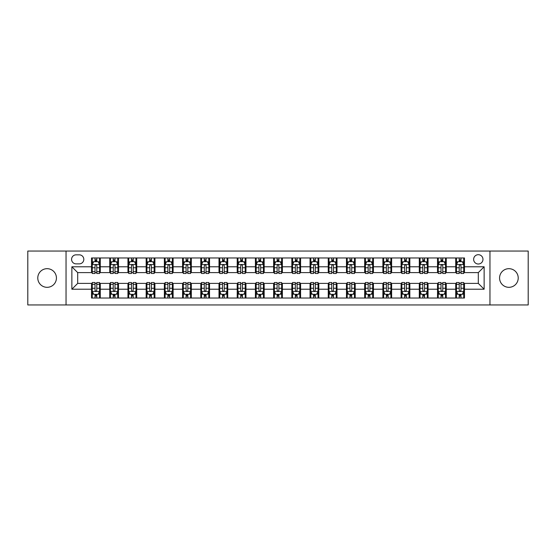 <?xml version="1.0" encoding="UTF-8"?>
<svg xmlns="http://www.w3.org/2000/svg" width="556" height="556" viewBox="0 0 556 556"><rect width="100%" height="100%" fill="white"/><g stroke="black" fill="none" stroke-linecap="round" stroke-linejoin="round"><path stroke-width="0.83" d="M508.9 268.68A9.32 9.32 0 0 0 499.573 278A9.32 9.32 0 0 0 508.9 287.32A9.32 9.32 0 0 0 518.22 278A9.32 9.32 0 0 0 508.9 268.68M47.1 268.68A9.32 9.32 0 0 0 37.78 278A9.32 9.32 0 0 0 47.1 287.32A9.32 9.32 0 0 0 56.427 278A9.32 9.32 0 0 0 47.1 268.68M478.306 254.69A4.663 4.663 0 0 0 473.642 259.353A4.663 4.663 0 0 0 478.306 264.017A4.663 4.663 0 0 0 482.969 259.353A4.663 4.663 0 0 0 478.306 254.69M489.961 304.952L528.2 304.952L528.2 251.048L489.961 251.048L489.961 304.952L66.039 304.952L66.039 251.048L27.8 251.048L27.8 304.952L66.039 304.952M76.089 263.871L79.299 263.871A4.518 4.518 0 0 0 83.81 259.353A4.518 4.518 0 0 0 79.299 254.836L76.089 254.836A4.518 4.518 0 0 0 71.578 259.353A4.518 4.518 0 0 0 76.089 263.871M489.961 251.048L66.039 251.048M91.531 289.217L71.87 289.217L71.87 266.783L91.531 266.783L91.531 272.607L77.694 272.607L77.694 283.393L91.531 283.393L91.531 298.03L464.468 298.03L464.468 283.393L478.306 283.393L478.306 272.607L464.468 272.607L464.468 266.783L484.13 266.783L484.13 289.217L464.468 289.217M464.468 266.783L464.468 257.97L91.531 257.97L91.531 266.783M455.725 257.97L455.725 272.607L456.455 272.607M459.221 272.607L460.973 272.607M463.739 272.607L464.468 272.607M455.725 272.607L445.53 272.607M437.516 257.97L437.516 272.607L438.246 272.607M441.012 272.607L442.764 272.607M437.516 272.607L427.321 272.607M419.307 257.97L419.307 272.607L420.037 272.607M422.803 272.607L424.548 272.607M419.307 272.607L409.112 272.607M401.098 257.97L401.098 272.607L401.828 272.607M404.594 272.607L406.339 272.607M401.098 272.607L390.903 272.607M382.889 257.97L382.889 272.607L383.619 272.607M386.385 272.607L388.13 272.607M382.889 272.607L372.687 272.607M364.68 257.97L364.68 272.607L365.403 272.607M368.176 272.607L369.921 272.607M364.68 272.607L354.478 272.607M346.471 257.97L346.471 272.607L347.194 272.607M349.967 272.607L351.712 272.607M346.471 272.607L336.269 272.607M328.255 257.97L328.255 272.607L328.985 272.607M331.751 272.607L333.503 272.607M328.255 272.607L318.06 272.607M310.046 257.97L310.046 272.607L310.776 272.607M313.542 272.607L315.294 272.607M310.046 272.607L299.851 272.607M291.837 257.97L291.837 272.607L292.567 272.607M295.333 272.607L297.085 272.607M291.837 272.607L281.642 272.607M273.628 257.97L273.628 272.607L274.358 272.607M277.124 272.607L278.876 272.607M273.628 272.607L263.433 272.607M255.419 257.97L255.419 272.607L256.149 272.607M258.915 272.607L260.667 272.607M255.419 272.607L245.224 272.607M237.21 257.97L237.21 272.607L237.94 272.607M240.706 272.607L242.458 272.607M237.21 272.607L227.015 272.607M219.001 257.97L219.001 272.607L219.731 272.607M222.497 272.607L224.249 272.607M219.001 272.607L208.806 272.607M200.792 257.97L200.792 272.607L201.522 272.607M204.288 272.607L206.033 272.607M200.792 272.607L190.597 272.607M182.583 257.97L182.583 272.607L183.313 272.607M186.079 272.607L187.824 272.607M182.583 272.607L172.381 272.607M164.374 257.97L164.374 272.607L165.097 272.607M167.87 272.607L169.615 272.607M164.374 272.607L154.172 272.607M146.165 257.97L146.165 272.607L146.888 272.607M149.661 272.607L151.406 272.607M146.165 272.607L135.963 272.607M127.949 257.97L127.949 272.607L128.679 272.607M131.452 272.607L133.197 272.607M127.949 272.607L117.754 272.607M109.74 257.97L109.74 272.607L110.47 272.607M113.236 272.607L114.988 272.607M109.74 272.607L99.545 272.607M91.531 272.607L92.261 272.607M95.027 272.607L96.779 272.607M91.531 283.393L92.261 283.393M95.027 283.393L96.779 283.393M99.545 283.393L100.275 283.393L100.275 298.03M110.47 283.393L100.275 283.393M113.236 283.393L114.988 283.393M117.754 283.393L118.484 283.393L118.484 298.03M128.679 283.393L118.484 283.393M131.452 283.393L133.197 283.393M135.963 283.393L136.693 283.393L136.693 298.03M146.888 283.393L136.693 283.393M149.661 283.393L151.406 283.393M154.172 283.393L154.902 283.393L154.902 298.03M165.097 283.393L154.902 283.393M167.87 283.393L169.615 283.393M172.381 283.393L173.111 283.393L173.111 298.03M183.313 283.393L173.111 283.393M186.079 283.393L187.824 283.393M190.597 283.393L191.32 283.393L191.32 298.03M201.522 283.393L191.32 283.393M204.288 283.393L206.033 283.393M208.806 283.393L209.529 283.393L209.529 298.03M219.731 283.393L209.529 283.393M222.497 283.393L224.249 283.393M227.015 283.393L227.745 283.393L227.745 298.03M237.94 283.393L227.745 283.393M240.706 283.393L242.458 283.393M245.224 283.393L245.954 283.393L245.954 298.03M256.149 283.393L245.954 283.393M258.915 283.393L260.667 283.393M263.433 283.393L264.163 283.393L264.163 298.03M274.358 283.393L264.163 283.393M277.124 283.393L278.876 283.393M281.642 283.393L282.372 283.393L282.372 298.03M292.567 283.393L282.372 283.393M295.333 283.393L297.085 283.393M299.851 283.393L300.581 283.393L300.581 298.03M310.776 283.393L300.581 283.393M313.542 283.393L315.294 283.393M318.06 283.393L318.79 283.393L318.79 298.03M328.985 283.393L318.79 283.393M331.751 283.393L333.503 283.393M336.269 283.393L336.999 283.393L336.999 298.03M347.194 283.393L336.999 283.393M349.967 283.393L351.712 283.393M354.478 283.393L355.208 283.393L355.208 298.03M365.403 283.393L355.208 283.393M368.176 283.393L369.921 283.393M372.687 283.393L373.417 283.393L373.417 298.03M383.619 283.393L373.417 283.393M386.385 283.393L388.13 283.393M390.903 283.393L391.626 283.393L391.626 298.03M401.828 283.393L391.626 283.393M404.594 283.393L406.339 283.393M409.112 283.393L409.835 283.393L409.835 298.03M420.037 283.393L409.835 283.393M422.803 283.393L424.548 283.393M427.321 283.393L428.05 283.393L428.05 298.03M438.246 283.393L428.05 283.393M441.012 283.393L442.764 283.393M445.53 283.393L446.26 283.393L446.26 298.03M456.455 283.393L446.26 283.393M459.221 283.393L460.973 283.393M463.739 283.393L464.468 283.393M100.275 257.97L100.275 272.607M91.531 261.612L92.261 261.612M95.027 261.612L96.779 261.612M99.545 261.612L100.275 261.612M91.531 294.388L92.261 294.388M95.027 294.388L96.779 294.388M99.545 294.388L100.275 294.388M109.74 283.393L109.74 298.03M118.484 257.97L118.484 272.607M109.74 261.612L110.47 261.612M113.236 261.612L114.988 261.612M117.754 261.612L118.484 261.612M109.74 294.388L110.47 294.388M113.236 294.388L114.988 294.388M117.754 294.388L118.484 294.388M127.949 283.393L127.949 298.03M127.949 294.388L128.679 294.388M131.452 294.388L133.197 294.388M135.963 294.388L136.693 294.388M136.693 257.97L136.693 272.607M127.949 261.612L128.679 261.612M131.452 261.612L133.197 261.612M135.963 261.612L136.693 261.612M146.165 283.393L146.165 298.03M146.165 294.388L146.888 294.388M149.661 294.388L151.406 294.388M154.172 294.388L154.902 294.388M154.902 257.97L154.902 272.607M146.165 261.612L146.888 261.612M149.661 261.612L151.406 261.612M154.172 261.612L154.902 261.612M164.374 283.393L164.374 298.03M164.374 294.388L165.097 294.388M167.87 294.388L169.615 294.388M172.381 294.388L173.111 294.388M173.111 257.97L173.111 272.607M164.374 261.612L165.097 261.612M167.87 261.612L169.615 261.612M172.381 261.612L173.111 261.612M182.583 283.393L182.583 298.03M182.583 294.388L183.313 294.388M186.079 294.388L187.824 294.388M190.597 294.388L191.32 294.388M191.32 257.97L191.32 272.607M182.583 261.612L183.313 261.612M186.079 261.612L187.824 261.612M190.597 261.612L191.32 261.612M200.792 283.393L200.792 298.03M200.792 294.388L201.522 294.388M204.288 294.388L206.033 294.388M208.806 294.388L209.529 294.388M209.529 257.97L209.529 272.607M200.792 261.612L201.522 261.612M204.288 261.612L206.033 261.612M208.806 261.612L209.529 261.612M219.001 283.393L219.001 298.03M219.001 294.388L219.731 294.388M222.497 294.388L224.249 294.388M227.015 294.388L227.745 294.388M227.745 257.97L227.745 272.607M219.001 261.612L219.731 261.612M222.497 261.612L224.249 261.612M227.015 261.612L227.745 261.612M237.21 283.393L237.21 298.03M237.21 294.388L237.94 294.388M240.706 294.388L242.458 294.388M245.224 294.388L245.954 294.388M245.954 257.97L245.954 272.607M237.21 261.612L237.94 261.612M240.706 261.612L242.458 261.612M245.224 261.612L245.954 261.612M255.419 283.393L255.419 298.03M255.419 294.388L256.149 294.388M258.915 294.388L260.667 294.388M263.433 294.388L264.163 294.388M264.163 257.97L264.163 272.607M255.419 261.612L256.149 261.612M258.915 261.612L260.667 261.612M263.433 261.612L264.163 261.612M273.628 283.393L273.628 298.03M273.628 294.388L274.358 294.388M277.124 294.388L278.876 294.388M281.642 294.388L282.372 294.388M282.372 257.97L282.372 272.607M273.628 261.612L274.358 261.612M277.124 261.612L278.876 261.612M281.642 261.612L282.372 261.612M291.837 283.393L291.837 298.03M291.837 294.388L292.567 294.388M295.333 294.388L297.085 294.388M299.851 294.388L300.581 294.388M300.581 257.97L300.581 272.607M291.837 261.612L292.567 261.612M295.333 261.612L297.085 261.612M299.851 261.612L300.581 261.612M310.046 283.393L310.046 298.03M310.046 294.388L310.776 294.388M313.542 294.388L315.294 294.388M318.06 294.388L318.79 294.388M318.79 257.97L318.79 272.607M310.046 261.612L310.776 261.612M313.542 261.612L315.294 261.612M318.06 261.612L318.79 261.612M328.255 283.393L328.255 298.03M328.255 294.388L328.985 294.388M331.751 294.388L333.503 294.388M336.269 294.388L336.999 294.388M336.999 257.97L336.999 272.607M328.255 261.612L328.985 261.612M331.751 261.612L333.503 261.612M336.269 261.612L336.999 261.612M346.471 283.393L346.471 298.03M346.471 294.388L347.194 294.388M349.967 294.388L351.712 294.388M354.478 294.388L355.208 294.388M355.208 257.97L355.208 272.607M346.471 261.612L347.194 261.612M349.967 261.612L351.712 261.612M354.478 261.612L355.208 261.612M364.68 283.393L364.68 298.03M364.68 294.388L365.403 294.388M368.176 294.388L369.921 294.388M372.687 294.388L373.417 294.388M373.417 257.97L373.417 272.607M364.68 261.612L365.403 261.612M368.176 261.612L369.921 261.612M372.687 261.612L373.417 261.612M382.889 283.393L382.889 298.03M382.889 294.388L383.619 294.388M386.385 294.388L388.13 294.388M390.903 294.388L391.626 294.388M391.626 257.97L391.626 272.607M382.889 261.612L383.619 261.612M386.385 261.612L388.13 261.612M390.903 261.612L391.626 261.612M401.098 283.393L401.098 298.03M401.098 294.388L401.828 294.388M404.594 294.388L406.339 294.388M409.112 294.388L409.835 294.388M409.835 257.97L409.835 272.607M401.098 261.612L401.828 261.612M404.594 261.612L406.339 261.612M409.112 261.612L409.835 261.612M419.307 283.393L419.307 298.03M419.307 294.388L420.037 294.388M422.803 294.388L424.548 294.388M427.321 294.388L428.05 294.388M428.05 257.97L428.05 272.607M419.307 261.612L420.037 261.612M422.803 261.612L424.548 261.612M427.321 261.612L428.05 261.612M437.516 283.393L437.516 298.03M437.516 294.388L438.246 294.388M441.012 294.388L442.764 294.388M445.53 294.388L446.26 294.388M446.26 257.97L446.26 272.607M437.516 261.612L438.246 261.612M441.012 261.612L442.764 261.612M445.53 261.612L446.26 261.612M455.725 283.393L455.725 298.03M455.725 294.388L456.455 294.388M459.221 294.388L460.973 294.388M463.739 294.388L464.468 294.388M455.725 261.612L456.455 261.612M459.221 261.612L460.973 261.612M463.739 261.612L464.468 261.612M77.694 272.607L71.87 266.783M77.694 283.393L71.87 289.217M484.13 266.783L478.306 272.607M484.13 289.217L478.306 283.393M96.779 259.86L95.027 259.86M99.545 271.655L96.779 271.655L96.779 273.482L99.545 273.482L99.545 264.6L98.092 261.681L93.721 261.681L92.261 264.6L92.261 273.482L95.027 273.482L95.027 271.655L92.261 271.655M92.261 264.6L92.261 257.97M99.545 264.6L99.545 257.97M95.027 261.681L95.027 257.97M96.779 257.97L96.779 261.681M96.779 271.655L96.779 265.692C96.195 264.566 95.611 264.566 95.027 265.692L95.027 271.655M95.027 296.139L96.779 296.139M92.261 284.345L95.027 284.345L95.027 282.517L92.261 282.517L92.261 291.4L93.721 294.319L98.092 294.319L99.545 291.4L99.545 282.517L96.779 282.517L96.779 284.345L99.545 284.345M99.545 291.4L99.545 298.03M92.261 291.4L92.261 298.03M96.779 294.319L96.779 298.03M95.027 298.03L95.027 294.319M95.027 284.345L95.027 290.308C95.611 291.434 96.195 291.434 96.779 290.308L96.779 284.345M114.988 259.86L113.236 259.86M117.754 271.655L114.988 271.655L114.988 273.482L117.754 273.482L117.754 264.6L116.301 261.681L111.93 261.681L110.47 264.6L110.47 273.482L113.236 273.482L113.236 271.655L110.47 271.655M110.47 264.6L110.47 257.97M117.754 264.6L117.754 257.97M113.236 261.681L113.236 257.97M114.988 257.97L114.988 261.681M114.988 271.655L114.988 265.692C114.404 264.566 113.82 264.566 113.236 265.692L113.236 271.655M133.197 259.86L131.452 259.86M135.963 271.655L133.197 271.655L133.197 273.482L135.963 273.482L135.963 264.6L134.51 261.681L130.139 261.681L128.679 264.6L128.679 273.482L131.452 273.482L131.452 271.655L128.679 271.655M128.679 264.6L128.679 257.97M135.963 264.6L135.963 257.97M131.452 261.681L131.452 257.97M133.197 257.97L133.197 261.681M133.197 271.655L133.197 265.692C132.613 264.566 132.029 264.566 131.452 265.692L131.452 271.655M151.406 259.86L149.661 259.86M154.172 271.655L151.406 271.655L151.406 273.482L154.172 273.482L154.172 264.6L152.719 261.681L148.348 261.681L146.888 264.6L146.888 273.482L149.661 273.482L149.661 271.655L146.888 271.655M146.888 264.6L146.888 257.97M154.172 264.6L154.172 257.97M149.661 261.681L149.661 257.97M151.406 257.97L151.406 261.681M151.406 271.655L151.406 265.692C150.822 264.566 150.245 264.566 149.661 265.692L149.661 271.655M113.236 296.139L114.988 296.139M110.47 284.345L113.236 284.345L113.236 282.517L110.47 282.517L110.47 291.4L111.93 294.319L116.301 294.319L117.754 291.4L117.754 282.517L114.988 282.517L114.988 284.345L117.754 284.345M117.754 291.4L117.754 298.03M110.47 291.4L110.47 298.03M114.988 294.319L114.988 298.03M113.236 298.03L113.236 294.319M113.236 284.345L113.236 290.308C113.82 291.434 114.404 291.434 114.988 290.308L114.988 284.345M131.452 296.139L133.197 296.139M128.679 284.345L131.452 284.345L131.452 282.517L128.679 282.517L128.679 291.4L130.139 294.319L134.51 294.319L135.963 291.4L135.963 282.517L133.197 282.517L133.197 284.345L135.963 284.345M135.963 291.4L135.963 298.03M128.679 291.4L128.679 298.03M133.197 294.319L133.197 298.03M131.452 298.03L131.452 294.319M131.452 284.345L131.452 290.308C132.029 291.434 132.613 291.434 133.197 290.308L133.197 284.345M149.661 296.139L151.406 296.139M146.888 284.345L149.661 284.345L149.661 282.517L146.888 282.517L146.888 291.4L148.348 294.319L152.719 294.319L154.172 291.4L154.172 282.517L151.406 282.517L151.406 284.345L154.172 284.345M154.172 291.4L154.172 298.03M146.888 291.4L146.888 298.03M151.406 294.319L151.406 298.03M149.661 298.03L149.661 294.319M149.661 284.345L149.661 290.308C150.238 291.434 150.822 291.434 151.406 290.308L151.406 284.345M169.615 259.86L167.87 259.86M172.381 271.655L169.615 271.655L169.615 273.482L172.381 273.482L172.381 264.6L170.928 261.681L166.557 261.681L165.097 264.6L165.097 273.482L167.87 273.482L167.87 271.655L165.097 271.655M165.097 264.6L165.097 257.97M172.381 264.6L172.381 257.97M167.87 261.681L167.87 257.97M169.615 257.97L169.615 261.681M169.615 271.655L169.615 265.692C169.038 264.566 168.454 264.566 167.87 265.692L167.87 271.655M167.87 296.139L169.615 296.139M165.097 284.345L167.87 284.345L167.87 282.517L165.097 282.517L165.097 291.4L166.557 294.319L170.928 294.319L172.381 291.4L172.381 282.517L169.615 282.517L169.615 284.345L172.381 284.345M172.381 291.4L172.381 298.03M165.097 291.4L165.097 298.03M169.615 294.319L169.615 298.03M167.87 298.03L167.87 294.319M167.87 284.345L167.87 290.308C168.447 291.434 169.031 291.434 169.615 290.308L169.615 284.345M187.824 259.86L186.079 259.86M190.597 271.655L187.824 271.655L187.824 273.482L190.597 273.482L190.597 264.6L189.137 261.681L184.766 261.681L183.313 264.6L183.313 273.482L186.079 273.482L186.079 271.655L183.313 271.655M183.313 264.6L183.313 257.97M190.597 264.6L190.597 257.97M186.079 261.681L186.079 257.97M187.824 257.97L187.824 261.681M187.824 271.655L187.824 265.692C187.247 264.566 186.663 264.566 186.079 265.692L186.079 271.655M206.033 259.86L204.288 259.86M208.806 271.655L206.033 271.655L206.033 273.482L208.806 273.482L208.806 264.6L207.346 261.681L202.975 261.681L201.522 264.6L201.522 273.482L204.288 273.482L204.288 271.655L201.522 271.655M201.522 264.6L201.522 257.97M208.806 264.6L208.806 257.97M204.288 261.681L204.288 257.97M206.033 257.97L206.033 261.681M206.033 271.655L206.033 265.692C205.456 264.566 204.872 264.566 204.288 265.692L204.288 271.655M224.249 259.86L222.497 259.86M227.015 271.655L224.249 271.655L224.249 273.482L227.015 273.482L227.015 264.6L225.555 261.681L221.184 261.681L219.731 264.6L219.731 273.482L222.497 273.482L222.497 271.655L219.731 271.655M219.731 264.6L219.731 257.97M227.015 264.6L227.015 257.97M222.497 261.681L222.497 257.97M224.249 257.97L224.249 261.681M224.249 271.655L224.249 265.692C223.665 264.566 223.081 264.566 222.497 265.692L222.497 271.655M242.458 259.86L240.706 259.86M245.224 271.655L242.458 271.655L242.458 273.482L245.224 273.482L245.224 264.6L243.764 261.681L239.393 261.681L237.94 264.6L237.94 273.482L240.706 273.482L240.706 271.655L237.94 271.655M237.94 264.6L237.94 257.97M245.224 264.6L245.224 257.97M240.706 261.681L240.706 257.97M242.458 257.97L242.458 261.681M242.458 271.655L242.458 265.692C241.874 264.566 241.29 264.566 240.706 265.692L240.706 271.655M260.667 259.86L258.915 259.86M263.433 271.655L260.667 271.655L260.667 273.482L263.433 273.482L263.433 264.6L261.973 261.681L257.609 261.681L256.149 264.6L256.149 273.482L258.915 273.482L258.915 271.655L256.149 271.655M256.149 264.6L256.149 257.97M263.433 264.6L263.433 257.97M258.915 261.681L258.915 257.97M260.667 257.97L260.667 261.681M260.667 271.655L260.667 265.692C260.083 264.566 259.499 264.566 258.915 265.692L258.915 271.655M186.079 296.139L187.824 296.139M183.313 284.345L186.079 284.345L186.079 282.517L183.313 282.517L183.313 291.4L184.766 294.319L189.137 294.319L190.597 291.4L190.597 282.517L187.824 282.517L187.824 284.345L190.597 284.345M190.597 291.4L190.597 298.03M183.313 291.4L183.313 298.03M187.824 294.319L187.824 298.03M186.079 298.03L186.079 294.319M186.079 284.345L186.079 290.308C186.663 291.434 187.24 291.434 187.824 290.308L187.824 284.345M204.288 296.139L206.033 296.139M201.522 284.345L204.288 284.345L204.288 282.517L201.522 282.517L201.522 291.4L202.975 294.319L207.346 294.319L208.806 291.4L208.806 282.517L206.033 282.517L206.033 284.345L208.806 284.345M208.806 291.4L208.806 298.03M201.522 291.4L201.522 298.03M206.033 294.319L206.033 298.03M204.288 298.03L204.288 294.319M204.288 284.345L204.288 290.308C204.872 291.434 205.449 291.434 206.033 290.308L206.033 284.345M222.497 296.139L224.249 296.139M219.731 284.345L222.497 284.345L222.497 282.517L219.731 282.517L219.731 291.4L221.184 294.319L225.555 294.319L227.015 291.4L227.015 282.517L224.249 282.517L224.249 284.345L227.015 284.345M227.015 291.4L227.015 298.03M219.731 291.4L219.731 298.03M224.249 294.319L224.249 298.03M222.497 298.03L222.497 294.319M222.497 284.345L222.497 290.308C223.081 291.434 223.665 291.434 224.249 290.308L224.249 284.345M240.706 296.139L242.458 296.139M237.94 284.345L240.706 284.345L240.706 282.517L237.94 282.517L237.94 291.4L239.393 294.319L243.764 294.319L245.224 291.4L245.224 282.517L242.458 282.517L242.458 284.345L245.224 284.345M245.224 291.4L245.224 298.03M237.94 291.4L237.94 298.03M242.458 294.319L242.458 298.03M240.706 298.03L240.706 294.319M240.706 284.345L240.706 290.308C241.29 291.434 241.874 291.434 242.458 290.308L242.458 284.345M258.915 296.139L260.667 296.139M256.149 284.345L258.915 284.345L258.915 282.517L256.149 282.517L256.149 291.4L257.609 294.319L261.973 294.319L263.433 291.4L263.433 282.517L260.667 282.517L260.667 284.345L263.433 284.345M263.433 291.4L263.433 298.03M256.149 291.4L256.149 298.03M260.667 294.319L260.667 298.03M258.915 298.03L258.915 294.319M258.915 284.345L258.915 290.308C259.499 291.434 260.083 291.434 260.667 290.308L260.667 284.345M278.876 259.86L277.124 259.86M281.642 271.655L278.876 271.655L278.876 273.482L281.642 273.482L281.642 264.6L280.182 261.681L275.818 261.681L274.358 264.6L274.358 273.482L277.124 273.482L277.124 271.655L274.358 271.655M274.358 264.6L274.358 257.97M281.642 264.6L281.642 257.97M277.124 261.681L277.124 257.97M278.876 257.97L278.876 261.681M278.876 271.655L278.876 265.692C278.292 264.566 277.708 264.566 277.124 265.692L277.124 271.655M277.124 296.139L278.876 296.139M274.358 284.345L277.124 284.345L277.124 282.517L274.358 282.517L274.358 291.4L275.818 294.319L280.182 294.319L281.642 291.4L281.642 282.517L278.876 282.517L278.876 284.345L281.642 284.345M281.642 291.4L281.642 298.03M274.358 291.4L274.358 298.03M278.876 294.319L278.876 298.03M277.124 298.03L277.124 294.319M277.124 284.345L277.124 290.308C277.708 291.434 278.292 291.434 278.876 290.308L278.876 284.345M297.085 259.86L295.333 259.86M299.851 271.655L297.085 271.655L297.085 273.482L299.851 273.482L299.851 264.6L298.391 261.681L294.027 261.681L292.567 264.6L292.567 273.482L295.333 273.482L295.333 271.655L292.567 271.655M292.567 264.6L292.567 257.97M299.851 264.6L299.851 257.97M295.333 261.681L295.333 257.97M297.085 257.97L297.085 261.681M297.085 271.655L297.085 265.692C296.501 264.566 295.917 264.566 295.333 265.692L295.333 271.655M295.333 296.139L297.085 296.139M292.567 284.345L295.333 284.345L295.333 282.517L292.567 282.517L292.567 291.4L294.027 294.319L298.391 294.319L299.851 291.4L299.851 282.517L297.085 282.517L297.085 284.345L299.851 284.345M299.851 291.4L299.851 298.03M292.567 291.4L292.567 298.03M297.085 294.319L297.085 298.03M295.333 298.03L295.333 294.319M295.333 284.345L295.333 290.308C295.917 291.434 296.501 291.434 297.085 290.308L297.085 284.345M315.294 259.86L313.542 259.86M318.06 271.655L315.294 271.655L315.294 273.482L318.06 273.482L318.06 264.6L316.607 261.681L312.236 261.681L310.776 264.6L310.776 273.482L313.542 273.482L313.542 271.655L310.776 271.655M310.776 264.6L310.776 257.97M318.06 264.6L318.06 257.97M313.542 261.681L313.542 257.97M315.294 257.97L315.294 261.681M315.294 271.655L315.294 265.692C314.71 264.566 314.126 264.566 313.542 265.692L313.542 271.655M313.542 296.139L315.294 296.139M310.776 284.345L313.542 284.345L313.542 282.517L310.776 282.517L310.776 291.4L312.236 294.319L316.607 294.319L318.06 291.4L318.06 282.517L315.294 282.517L315.294 284.345L318.06 284.345M318.06 291.4L318.06 298.03M310.776 291.4L310.776 298.03M315.294 294.319L315.294 298.03M313.542 298.03L313.542 294.319M313.542 284.345L313.542 290.308C314.126 291.434 314.71 291.434 315.294 290.308L315.294 284.345M333.503 259.86L331.751 259.86M336.269 271.655L333.503 271.655L333.503 273.482L336.269 273.482L336.269 264.6L334.816 261.681L330.445 261.681L328.985 264.6L328.985 273.482L331.751 273.482L331.751 271.655L328.985 271.655M328.985 264.6L328.985 257.97M336.269 264.6L336.269 257.97M331.751 261.681L331.751 257.97M333.503 257.97L333.503 261.681M333.503 271.655L333.503 265.692C332.919 264.566 332.335 264.566 331.751 265.692L331.751 271.655M331.751 296.139L333.503 296.139M328.985 284.345L331.751 284.345L331.751 282.517L328.985 282.517L328.985 291.4L330.445 294.319L334.816 294.319L336.269 291.4L336.269 282.517L333.503 282.517L333.503 284.345L336.269 284.345M336.269 291.4L336.269 298.03M328.985 291.4L328.985 298.03M333.503 294.319L333.503 298.03M331.751 298.03L331.751 294.319M331.751 284.345L331.751 290.308C332.335 291.434 332.919 291.434 333.503 290.308L333.503 284.345M351.712 259.86L349.967 259.86M354.478 271.655L351.712 271.655L351.712 273.482L354.478 273.482L354.478 264.6L353.025 261.681L348.654 261.681L347.194 264.6L347.194 273.482L349.967 273.482L349.967 271.655L347.194 271.655M347.194 264.6L347.194 257.97M354.478 264.6L354.478 257.97M349.967 261.681L349.967 257.97M351.712 257.97L351.712 261.681M351.712 271.655L351.712 265.692C351.128 264.566 350.551 264.566 349.967 265.692L349.967 271.655M349.967 296.139L351.712 296.139M347.194 284.345L349.967 284.345L349.967 282.517L347.194 282.517L347.194 291.4L348.654 294.319L353.025 294.319L354.478 291.4L354.478 282.517L351.712 282.517L351.712 284.345L354.478 284.345M354.478 291.4L354.478 298.03M347.194 291.4L347.194 298.03M351.712 294.319L351.712 298.03M349.967 298.03L349.967 294.319M349.967 284.345L349.967 290.308C350.544 291.434 351.128 291.434 351.712 290.308L351.712 284.345M369.921 259.86L368.176 259.86M372.687 271.655L369.921 271.655L369.921 273.482L372.687 273.482L372.687 264.6L371.234 261.681L366.863 261.681L365.403 264.6L365.403 273.482L368.176 273.482L368.176 271.655L365.403 271.655M365.403 264.6L365.403 257.97M372.687 264.6L372.687 257.97M368.176 261.681L368.176 257.97M369.921 257.97L369.921 261.681M369.921 271.655L369.921 265.692C369.337 264.566 368.76 264.566 368.176 265.692L368.176 271.655M368.176 296.139L369.921 296.139M365.403 284.345L368.176 284.345L368.176 282.517L365.403 282.517L365.403 291.4L366.863 294.319L371.234 294.319L372.687 291.4L372.687 282.517L369.921 282.517L369.921 284.345L372.687 284.345M372.687 291.4L372.687 298.03M365.403 291.4L365.403 298.03M369.921 294.319L369.921 298.03M368.176 298.03L368.176 294.319M368.176 284.345L368.176 290.308C368.753 291.434 369.337 291.434 369.921 290.308L369.921 284.345M388.13 259.86L386.385 259.86M390.903 271.655L388.13 271.655L388.13 273.482L390.903 273.482L390.903 264.6L389.443 261.681L385.072 261.681L383.619 264.6L383.619 273.482L386.385 273.482L386.385 271.655L383.619 271.655M383.619 264.6L383.619 257.97M390.903 264.6L390.903 257.97M386.385 261.681L386.385 257.97M388.13 257.97L388.13 261.681M388.13 271.655L388.13 265.692C387.553 264.566 386.969 264.566 386.385 265.692L386.385 271.655M406.339 259.86L404.594 259.86M409.112 271.655L406.339 271.655L406.339 273.482L409.112 273.482L409.112 264.6L407.652 261.681L403.281 261.681L401.828 264.6L401.828 273.482L404.594 273.482L404.594 271.655L401.828 271.655M401.828 264.6L401.828 257.97M409.112 264.6L409.112 257.97M404.594 261.681L404.594 257.97M406.339 257.97L406.339 261.681M406.339 271.655L406.339 265.692C405.762 264.566 405.178 264.566 404.594 265.692L404.594 271.655M424.548 259.86L422.803 259.86M427.321 271.655L424.548 271.655L424.548 273.482L427.321 273.482L427.321 264.6L425.861 261.681L421.49 261.681L420.037 264.6L420.037 273.482L422.803 273.482L422.803 271.655L420.037 271.655M420.037 264.6L420.037 257.97M427.321 264.6L427.321 257.97M422.803 261.681L422.803 257.97M424.548 257.97L424.548 261.681M424.548 271.655L424.548 265.692C423.971 264.566 423.387 264.566 422.803 265.692L422.803 271.655M442.764 259.86L441.012 259.86M445.53 271.655L442.764 271.655L442.764 273.482L445.53 273.482L445.53 264.6L444.07 261.681L439.699 261.681L438.246 264.6L438.246 273.482L441.012 273.482L441.012 271.655L438.246 271.655M438.246 264.6L438.246 257.97M445.53 264.6L445.53 257.97M441.012 261.681L441.012 257.97M442.764 257.97L442.764 261.681M442.764 271.655L442.764 265.692C442.18 264.566 441.596 264.566 441.012 265.692L441.012 271.655M386.385 296.139L388.13 296.139M383.619 284.345L386.385 284.345L386.385 282.517L383.619 282.517L383.619 291.4L385.072 294.319L389.443 294.319L390.903 291.4L390.903 282.517L388.13 282.517L388.13 284.345L390.903 284.345M390.903 291.4L390.903 298.03M383.619 291.4L383.619 298.03M388.13 294.319L388.13 298.03M386.385 298.03L386.385 294.319M386.385 284.345L386.385 290.308C386.962 291.434 387.546 291.434 388.13 290.308L388.13 284.345M404.594 296.139L406.339 296.139M401.828 284.345L404.594 284.345L404.594 282.517L401.828 282.517L401.828 291.4L403.281 294.319L407.652 294.319L409.112 291.4L409.112 282.517L406.339 282.517L406.339 284.345L409.112 284.345M409.112 291.4L409.112 298.03M401.828 291.4L401.828 298.03M406.339 294.319L406.339 298.03M404.594 298.03L404.594 294.319M404.594 284.345L404.594 290.308C405.178 291.434 405.755 291.434 406.339 290.308L406.339 284.345M422.803 296.139L424.548 296.139M420.037 284.345L422.803 284.345L422.803 282.517L420.037 282.517L420.037 291.4L421.49 294.319L425.861 294.319L427.321 291.4L427.321 282.517L424.548 282.517L424.548 284.345L427.321 284.345M427.321 291.4L427.321 298.03M420.037 291.4L420.037 298.03M424.548 294.319L424.548 298.03M422.803 298.03L422.803 294.319M422.803 284.345L422.803 290.308C423.387 291.434 423.971 291.434 424.548 290.308L424.548 284.345M441.012 296.139L442.764 296.139M438.246 284.345L441.012 284.345L441.012 282.517L438.246 282.517L438.246 291.4L439.699 294.319L444.07 294.319L445.53 291.4L445.53 282.517L442.764 282.517L442.764 284.345L445.53 284.345M445.53 291.4L445.53 298.03M438.246 291.4L438.246 298.03M442.764 294.319L442.764 298.03M441.012 298.03L441.012 294.319M441.012 284.345L441.012 290.308C441.596 291.434 442.18 291.434 442.764 290.308L442.764 284.345M460.973 259.86L459.221 259.86M463.739 271.655L460.973 271.655L460.973 273.482L463.739 273.482L463.739 264.6L462.279 261.681L457.908 261.681L456.455 264.6L456.455 273.482L459.221 273.482L459.221 271.655L456.455 271.655M456.455 264.6L456.455 257.97M463.739 264.6L463.739 257.97M459.221 261.681L459.221 257.97M460.973 257.97L460.973 261.681M460.973 271.655L460.973 265.692C460.389 264.566 459.805 264.566 459.221 265.692L459.221 271.655M459.221 296.139L460.973 296.139M456.455 284.345L459.221 284.345L459.221 282.517L456.455 282.517L456.455 291.4L457.908 294.319L462.279 294.319L463.739 291.4L463.739 282.517L460.973 282.517L460.973 284.345L463.739 284.345M463.739 291.4L463.739 298.03M456.455 291.4L456.455 298.03M460.973 294.319L460.973 298.03M459.221 298.03L459.221 294.319M459.221 284.345L459.221 290.308C459.805 291.434 460.389 291.434 460.973 290.308L460.973 284.345M109.74 289.217L100.275 289.217M109.74 266.783L100.275 266.783M127.949 266.783L118.484 266.783M127.949 289.217L118.484 289.217M146.165 266.783L136.693 266.783M146.165 289.217L136.693 289.217M164.374 266.783L154.902 266.783M164.374 289.217L154.902 289.217M182.583 266.783L173.111 266.783M182.583 289.217L173.111 289.217M200.792 266.783L191.32 266.783M200.792 289.217L191.32 289.217M219.001 266.783L209.529 266.783M219.001 289.217L209.529 289.217M237.21 266.783L227.745 266.783M237.21 289.217L227.745 289.217M255.419 266.783L245.954 266.783M255.419 289.217L245.954 289.217M273.628 266.783L264.163 266.783M273.628 289.217L264.163 289.217M291.837 266.783L282.372 266.783M291.837 289.217L282.372 289.217M310.046 266.783L300.581 266.783M310.046 289.217L300.581 289.217M328.255 266.783L318.79 266.783M328.255 289.217L318.79 289.217M346.471 266.783L336.999 266.783M346.471 289.217L336.999 289.217M364.68 266.783L355.208 266.783M364.68 289.217L355.208 289.217M382.889 266.783L373.417 266.783M382.889 289.217L373.417 289.217M401.098 266.783L391.626 266.783M401.098 289.217L391.626 289.217M419.307 266.783L409.835 266.783M419.307 289.217L409.835 289.217M437.516 266.783L428.05 266.783M437.516 289.217L428.05 289.217M455.725 266.783L446.26 266.783M455.725 289.217L446.26 289.217M99.51 264.524L92.296 264.524M92.261 261.862L93.63 261.862M98.176 261.862L99.545 261.862M95.027 267.756L92.261 267.756M99.545 267.756L96.779 267.756M96.779 260.792L95.027 260.792M92.296 291.476L99.51 291.476M99.545 294.138L98.176 294.138M93.63 294.138L92.261 294.138M96.779 288.244L99.545 288.244M92.261 288.244L95.027 288.244M95.027 295.208L96.779 295.208M117.719 264.524L110.505 264.524M110.47 261.862L111.839 261.862M116.385 261.862L117.754 261.862M113.236 267.756L110.47 267.756M117.754 267.756L114.988 267.756M114.988 260.792L113.236 260.792M135.928 264.524L128.721 264.524M128.679 261.862L130.048 261.862M134.594 261.862L135.963 261.862M131.452 267.756L128.679 267.756M135.963 267.756L133.197 267.756M133.197 260.792L131.452 260.792M154.137 264.524L146.93 264.524M146.888 261.862L148.257 261.862M152.803 261.862L154.172 261.862M149.661 267.756L146.888 267.756M154.172 267.756L151.406 267.756M151.406 260.792L149.661 260.792M110.505 291.476L117.719 291.476M117.754 294.138L116.385 294.138M111.839 294.138L110.47 294.138M114.988 288.244L117.754 288.244M110.47 288.244L113.236 288.244M113.236 295.208L114.988 295.208M128.721 291.476L135.928 291.476M135.963 294.138L134.594 294.138M130.048 294.138L128.679 294.138M133.197 288.244L135.963 288.244M128.679 288.244L131.452 288.244M131.452 295.208L133.197 295.208M146.93 291.476L154.137 291.476M154.172 294.138L152.803 294.138M148.257 294.138L146.888 294.138M151.406 288.244L154.172 288.244M146.888 288.244L149.661 288.244M149.661 295.208L151.406 295.208M172.346 264.524L165.139 264.524M165.097 261.862L166.466 261.862M171.012 261.862L172.381 261.862M167.87 267.756L165.097 267.756M172.381 267.756L169.615 267.756M169.615 260.792L167.87 260.792M165.139 291.476L172.346 291.476M172.381 294.138L171.012 294.138M166.466 294.138L165.097 294.138M169.615 288.244L172.381 288.244M165.097 288.244L167.87 288.244M167.87 295.208L169.615 295.208M190.555 264.524L183.348 264.524M183.313 261.862L184.682 261.862M189.228 261.862L190.597 261.862M186.079 267.756L183.313 267.756M190.597 267.756L187.824 267.756M187.824 260.792L186.079 260.792M208.764 264.524L201.557 264.524M201.522 261.862L202.891 261.862M207.437 261.862L208.806 261.862M204.288 267.756L201.522 267.756M208.806 267.756L206.033 267.756M206.033 260.792L204.288 260.792M226.98 264.524L219.766 264.524M219.731 261.862L221.1 261.862M225.646 261.862L227.015 261.862M222.497 267.756L219.731 267.756M227.015 267.756L224.249 267.756M224.249 260.792L222.497 260.792M245.189 264.524L237.975 264.524M237.94 261.862L239.309 261.862M243.855 261.862L245.224 261.862M240.706 267.756L237.94 267.756M245.224 267.756L242.458 267.756M242.458 260.792L240.706 260.792M263.398 264.524L256.184 264.524M256.149 261.862L257.518 261.862M262.064 261.862L263.433 261.862M258.915 267.756L256.149 267.756M263.433 267.756L260.667 267.756M260.667 260.792L258.915 260.792M183.348 291.476L190.555 291.476M190.597 294.138L189.228 294.138M184.682 294.138L183.313 294.138M187.824 288.244L190.597 288.244M183.313 288.244L186.079 288.244M186.079 295.208L187.824 295.208M201.557 291.476L208.764 291.476M208.806 294.138L207.437 294.138M202.891 294.138L201.522 294.138M206.033 288.244L208.806 288.244M201.522 288.244L204.288 288.244M204.288 295.208L206.033 295.208M219.766 291.476L226.98 291.476M227.015 294.138L225.646 294.138M221.1 294.138L219.731 294.138M224.249 288.244L227.015 288.244M219.731 288.244L222.497 288.244M222.497 295.208L224.249 295.208M237.975 291.476L245.189 291.476M245.224 294.138L243.855 294.138M239.309 294.138L237.94 294.138M242.458 288.244L245.224 288.244M237.94 288.244L240.706 288.244M240.706 295.208L242.458 295.208M256.184 291.476L263.398 291.476M263.433 294.138L262.064 294.138M257.518 294.138L256.149 294.138M260.667 288.244L263.433 288.244M256.149 288.244L258.915 288.244M258.915 295.208L260.667 295.208M281.607 264.524L274.393 264.524M274.358 261.862L275.727 261.862M280.273 261.862L281.642 261.862M277.124 267.756L274.358 267.756M281.642 267.756L278.876 267.756M278.876 260.792L277.124 260.792M274.393 291.476L281.607 291.476M281.642 294.138L280.273 294.138M275.727 294.138L274.358 294.138M278.876 288.244L281.642 288.244M274.358 288.244L277.124 288.244M277.124 295.208L278.876 295.208M299.816 264.524L292.602 264.524M292.567 261.862L293.936 261.862M298.482 261.862L299.851 261.862M295.333 267.756L292.567 267.756M299.851 267.756L297.085 267.756M297.085 260.792L295.333 260.792M292.602 291.476L299.816 291.476M299.851 294.138L298.482 294.138M293.936 294.138L292.567 294.138M297.085 288.244L299.851 288.244M292.567 288.244L295.333 288.244M295.333 295.208L297.085 295.208M318.025 264.524L310.811 264.524M310.776 261.862L312.145 261.862M316.691 261.862L318.06 261.862M313.542 267.756L310.776 267.756M318.06 267.756L315.294 267.756M315.294 260.792L313.542 260.792M310.811 291.476L318.025 291.476M318.06 294.138L316.691 294.138M312.145 294.138L310.776 294.138M315.294 288.244L318.06 288.244M310.776 288.244L313.542 288.244M313.542 295.208L315.294 295.208M336.234 264.524L329.02 264.524M328.985 261.862L330.354 261.862M334.9 261.862L336.269 261.862M331.751 267.756L328.985 267.756M336.269 267.756L333.503 267.756M333.503 260.792L331.751 260.792M329.02 291.476L336.234 291.476M336.269 294.138L334.9 294.138M330.354 294.138L328.985 294.138M333.503 288.244L336.269 288.244M328.985 288.244L331.751 288.244M331.751 295.208L333.503 295.208M354.443 264.524L347.236 264.524M347.194 261.862L348.563 261.862M353.109 261.862L354.478 261.862M349.967 267.756L347.194 267.756M354.478 267.756L351.712 267.756M351.712 260.792L349.967 260.792M347.236 291.476L354.443 291.476M354.478 294.138L353.109 294.138M348.563 294.138L347.194 294.138M351.712 288.244L354.478 288.244M347.194 288.244L349.967 288.244M349.967 295.208L351.712 295.208M372.652 264.524L365.445 264.524M365.403 261.862L366.772 261.862M371.318 261.862L372.687 261.862M368.176 267.756L365.403 267.756M372.687 267.756L369.921 267.756M369.921 260.792L368.176 260.792M365.445 291.476L372.652 291.476M372.687 294.138L371.318 294.138M366.772 294.138L365.403 294.138M369.921 288.244L372.687 288.244M365.403 288.244L368.176 288.244M368.176 295.208L369.921 295.208M390.861 264.524L383.654 264.524M383.619 261.862L384.988 261.862M389.534 261.862L390.903 261.862M386.385 267.756L383.619 267.756M390.903 267.756L388.13 267.756M388.13 260.792L386.385 260.792M409.07 264.524L401.863 264.524M401.828 261.862L403.197 261.862M407.743 261.862L409.112 261.862M404.594 267.756L401.828 267.756M409.112 267.756L406.339 267.756M406.339 260.792L404.594 260.792M427.279 264.524L420.072 264.524M420.037 261.862L421.406 261.862M425.952 261.862L427.321 261.862M422.803 267.756L420.037 267.756M427.321 267.756L424.548 267.756M424.548 260.792L422.803 260.792M445.495 264.524L438.281 264.524M438.246 261.862L439.615 261.862M444.161 261.862L445.53 261.862M441.012 267.756L438.246 267.756M445.53 267.756L442.764 267.756M442.764 260.792L441.012 260.792M383.654 291.476L390.861 291.476M390.903 294.138L389.534 294.138M384.988 294.138L383.619 294.138M388.13 288.244L390.903 288.244M383.619 288.244L386.385 288.244M386.385 295.208L388.13 295.208M401.863 291.476L409.07 291.476M409.112 294.138L407.743 294.138M403.197 294.138L401.828 294.138M406.339 288.244L409.112 288.244M401.828 288.244L404.594 288.244M404.594 295.208L406.339 295.208M420.072 291.476L427.279 291.476M427.321 294.138L425.952 294.138M421.406 294.138L420.037 294.138M424.548 288.244L427.321 288.244M420.037 288.244L422.803 288.244M422.803 295.208L424.548 295.208M438.281 291.476L445.495 291.476M445.53 294.138L444.161 294.138M439.615 294.138L438.246 294.138M442.764 288.244L445.53 288.244M438.246 288.244L441.012 288.244M441.012 295.208L442.764 295.208M463.704 264.524L456.49 264.524M456.455 261.862L457.824 261.862M462.37 261.862L463.739 261.862M459.221 267.756L456.455 267.756M463.739 267.756L460.973 267.756M460.973 260.792L459.221 260.792M456.49 291.476L463.704 291.476M463.739 294.138L462.37 294.138M457.824 294.138L456.455 294.138M460.973 288.244L463.739 288.244M456.455 288.244L459.221 288.244M459.221 295.208L460.973 295.208"/></g></svg>
